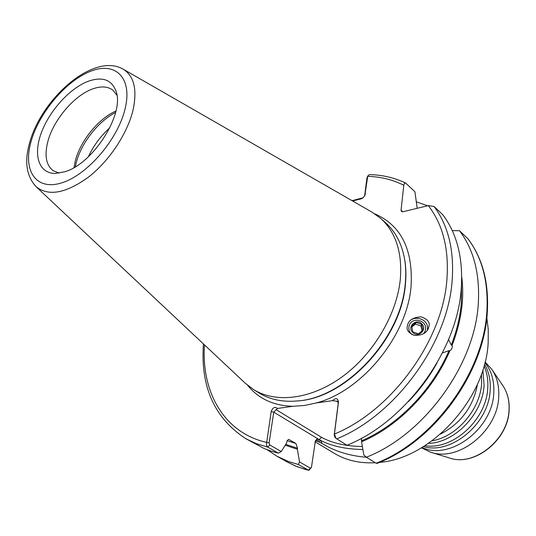 <?xml version="1.0" encoding="UTF-8"?>
<svg xmlns="http://www.w3.org/2000/svg" width="536" height="536" viewBox="0 0 536 536"><rect width="100%" height="100%" fill="white"/><g stroke="black" fill="none" stroke-linecap="round" stroke-linejoin="round"><path stroke-width="0.8" d="M423.44 446.629C451.319 454.984 489.093 423.42 490.179 389.96C490.748 380.192 488.865 371.609 484.531 364.212M428.492 443.346C454.836 442.85 482.856 413.732 484.095 385.136L482.856 370.001M440.438 434.127C460.873 423.447 473.234 406.777 477.509 384.111M421.437 447.841L430.616 452.19C458.407 462.36 497.79 430.877 498.728 396.747C499.284 386.228 497.026 377.143 491.948 369.485L485.107 361.947M422.046 447.48C449.691 460.933 492.798 428.807 493.783 392.821C494.406 380.774 491.452 370.718 484.933 362.638M424.961 445.677C452.572 450.528 486.608 419.681 487.76 388.044C488.263 379.923 487.03 372.56 484.055 365.954M432.023 440.84C456.719 436.78 480.357 409.417 481.636 383.186L481.482 374.108M407.239 326.558C406.355 330.015 408.713 332.957 414.308 335.395C421.551 335.57 426.207 333.312 428.277 328.635L429.061 325.747C429.932 322.036 427.326 319.074 421.236 316.856C413.779 317.238 409.283 319.744 407.749 324.38L407.239 326.558M427.252 330.404L427.433 329.332C429.202 318.176 411.233 313.694 407.742 324.407M423.594 333.727L424.914 331.69L425.557 329.332C427.025 320.133 412.197 316.434 409.323 325.272L408.861 327.174C408.62 330.196 409.698 332.695 412.11 334.678M442.414 352.969L449 350.618L449.865 350.812C451.821 349.418 452.585 347.576 452.143 345.278L451.279 345.084L448.565 339.536M75.328 166.79L76.152 163.058C80.969 143.4 98.215 121.263 115.568 112.513M74.022 167.567L75.241 161.189C80.132 141.169 98.41 118.597 115.93 111.032M59.174 173.128L53.178 170.716C46.103 165.168 44.314 155.487 47.811 141.672C53.345 120.111 74.069 95.582 92.447 89.01C100.909 85.921 107.729 86.309 112.902 90.182L116.935 95.214M277.4 408.479L273.762 412.137L269.092 442.91L269.802 444.994L267.732 447.125L256.442 443.701L246.071 438.823L264.047 448.465L271.826 451.379L278.372 453.161L267.484 446.957L266.359 444.813L271.189 411.568C272.844 407.414 274.914 406.382 277.4 408.479L292.87 406.281L304.361 405.504L316.253 402.958L332.461 400.66C335.858 397.638 337.861 398.121 338.471 402.107L334.424 434.033L335.992 438.361L346.953 445.269C405.383 422.174 457.476 350.624 461.255 288.448C463.251 258.453 457.128 233.93 442.904 214.889L434.046 206.44L428.304 205.623L402.864 211.767L401.457 211.486L401.049 210.206L402.777 211.78M36.073 186.675L245.22 383.18L253.608 389.598L259.136 392.995C269.943 399.615 282.707 402.268 297.42 400.948C345.452 398.087 401.062 338.544 405.209 284.127C406.201 274.479 405.859 265.427 404.191 256.978C401.183 242.513 394.938 231.063 385.471 222.634L380.614 218.34L372.038 212.169L123.206 69.184C93.499 51.999 41.272 98.912 29.54 143.085C24.267 161.611 26.445 176.143 36.073 186.675C48.421 196.612 65.921 193.402 88.574 177.041C109.431 160.793 127.635 133.216 133.116 109.739C137.343 89.479 134.04 75.958 123.206 69.184M253.608 389.598C276.114 403.548 311.282 399.347 342.296 376.721C373.284 354.102 396.553 314.994 400.245 279.973C402.529 252.885 395.983 232.343 380.614 218.34M379.468 462.387C430.844 458.649 485.904 398.55 488.175 342.41L488.276 329.687L486.815 317.56M285.192 445.248L297.373 449.248L299.524 461.952L310.424 468.169L311.443 467.439L315.362 441.028L316.361 439.574L317.902 438.83L320.629 440.451L322.089 443.52C334.926 451.352 349.686 455.922 366.376 457.242M267.203 449.758L276.764 456.123L288.663 461.603L298.338 464.491L299.524 461.952M361.525 438.247L361.565 441.798L363.837 454.977L366.329 457.215L376.105 463.231L377.089 463.379C434.341 441.396 484.249 372.808 487.318 312.019C488.966 282.546 482.554 258.185 468.082 238.922L459.526 230.741L452.243 230.601M366.329 457.215C424.056 434.884 475.023 364.862 478.293 303.557C480.035 273.976 473.784 249.702 459.526 230.741M64.635 171.808L55.262 173.443C38.76 173.496 33.051 155.139 41.245 133.029C49.305 110.925 69.687 88.313 88.051 81.331C102.416 76.3 111.763 79.656 116.104 91.395C124.694 114.027 92.855 164.07 64.635 171.808M315.114 441.818L334.25 453.302C346.082 460.377 359.763 463.526 375.3 462.742M322.089 443.52L316.87 441.014L316.28 440.94L314.954 442.126M352.045 200.678L363.066 197.804M361.565 441.798C398.074 426.422 432.813 390.918 449.865 350.812M269.802 444.994L281.293 451.547L286.593 442.977L287.229 440.445L288.743 439.446L295.919 443.493L297.514 448.237L297.373 449.248M364.601 196.082L366.952 178.012L367.756 175.982L369.364 174.609C382.349 174.89 394.442 177.697 405.638 183.037L404.539 183.245L403.836 184.96L401.049 210.206M367.756 175.982L364.849 195.633L362.651 198.112L361.043 198.849L352.601 201M405.638 183.037L414.924 191.754L417.202 208.303M452.143 345.278C461.315 321.245 464.511 298.492 461.731 277.025M427.674 205.77L416.331 201.858M281.293 451.547L278.372 453.161M311.45 467.405L308.81 470.367L298.338 464.491M334.933 437.135L334.216 434.971L338.25 403.106L337.559 401.276L332.461 400.66M403.796 185.282C392.754 179.667 380.694 176.692 367.622 176.357L366.952 178.012M204.504 344.923C201.094 391.669 223.988 432.833 266.486 442.347L269.092 442.91M271.189 411.568L273.762 412.137L317.902 438.83L316.28 440.94M362.892 449.49C346.209 449.282 332.126 446.267 320.629 440.451L318.545 441.885M334.216 434.971L334.424 434.033C391.642 410.804 442.81 340.373 446.923 279.37C449.101 248.999 442.897 224.417 428.304 205.623M88.34 156.793C93.525 145.691 100.674 136.05 109.786 127.863M422 324.079C416.787 317.828 406.844 326.283 412.512 332.166C417.738 338.444 427.695 329.942 422 324.079M412.814 331.911L418.482 333.861L422.931 330.062L421.705 324.334L416.043 322.397L411.594 326.183L412.814 331.911M422.04 330.826L421.008 325.982L415.38 324.052L411.795 327.107M415.38 324.052L416.043 322.397M421.008 325.982L421.705 324.334M297.42 400.948L298.224 400.868C345.988 398.02 401.243 338.859 405.363 284.763C406.348 275.169 406.007 266.171 404.345 257.769L404.191 256.978M509.039 409.805C509.488 400.606 507.465 392.62 502.976 385.853C507.538 392.747 509.589 400.814 509.126 410.06C508.383 439.848 474.434 466.93 449.483 457.985C474.072 466.93 508.336 439.647 509.039 409.805M316.253 402.958C361.854 391.233 407.125 335.878 411.052 286.512C413.209 249.521 401.102 225.294 374.738 213.831M247.625 385.31C258.486 398.737 273.568 405.732 292.87 406.281M125.183 108.466C132.6 77.68 115.421 61.318 90.658 71.248C65.975 80.755 38.94 112.855 30.988 141.792C22.686 170.816 36.1 191.05 61.774 182.843C87.335 175.105 118.148 139.126 125.183 108.466M376.105 463.231C433.463 441.289 483.867 372.038 486.882 311.175C488.504 281.809 482.186 257.669 467.921 238.748M336.615 438.89C395.407 415.387 448.109 343.02 452.163 280.388C454.293 250.165 448.25 225.515 434.046 206.44M451.279 345.084C456.853 330.725 460.21 316.562 461.355 302.592L461.516 284.616M317.279 441.202L316.488 440.94M361.693 440.746C397.806 425.43 432.117 390.288 449 350.618M287.095 440.706L295.919 443.493M288.569 439.446L289.38 439.654M408.298 401.685C419.655 390.014 429.262 377.056 437.121 362.792M285.742 444.364L297.514 448.237M308.81 470.367L297.406 466.809L286.881 461.824L295.684 466.106L305.131 469.362L308.414 470.213L310.424 468.169M276.02 409.605L321.6 437.349C332.307 443.218 345.901 446.267 362.376 446.501M338.196 402.181L336.481 401.062M321.6 437.349L317.386 441.262M365.405 193.911L364.735 195.54M361.043 198.849L362.557 197.998M338.25 403.106L338.471 402.107M502.976 385.853L491.948 369.485M246.071 438.823C214.554 418.455 200.337 386.818 203.439 343.924M286.881 461.824L276.764 456.123M335.992 438.361L334.719 436.954M449.483 457.985L430.616 452.19"/></g></svg>

